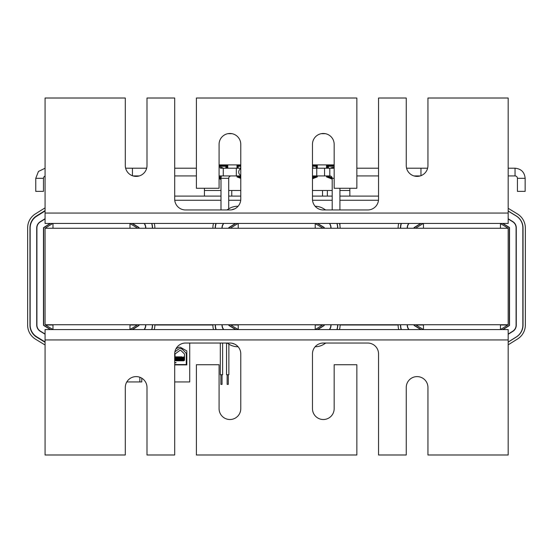 <?xml version="1.0" encoding="UTF-8"?>
<svg xmlns="http://www.w3.org/2000/svg" width="553" height="553" viewBox="0 0 553 553"><rect width="100%" height="100%" fill="white"/><g stroke="black" fill="none" stroke-linecap="round" stroke-linejoin="round"><path stroke-width="0.83" d="M45.491 324.998L52.984 324.998M129.976 324.998L137.282 324.998M154.868 324.998L212.891 324.998M230.732 324.998L238.225 324.998M315.217 324.998L322.523 324.998M340.109 324.998L398.132 324.998M415.98 324.998L423.467 324.998M500.458 324.998L507.765 324.998M508.179 228.258L45.07 228.258L45.07 324.742L508.179 324.742L508.179 228.258L500.458 223.55M146.994 165.547A10.846 10.846 0 0 1 136.149 176.393A10.846 10.846 0 0 1 125.303 165.547L125.303 98.012L45.07 98.012L45.07 223.433L508.179 223.433L508.179 98.012L427.946 98.012L427.946 165.547A10.846 10.846 0 0 1 417.1 176.393A10.846 10.846 0 0 1 406.255 165.547L406.255 98.012L378.542 98.012L378.542 199.121A10.846 10.846 0 0 1 367.704 209.967L323.318 209.967A10.846 10.846 0 0 1 312.473 199.121L312.473 144.319A10.846 10.846 0 0 1 323.318 133.48A10.846 10.846 0 0 1 334.164 144.319L334.164 188.276L356.858 188.276L356.858 98.012L196.391 98.012L196.391 188.276L219.085 188.276L219.085 144.319A10.846 10.846 0 0 1 229.93 133.48A10.846 10.846 0 0 1 240.769 144.319L240.769 199.121A10.846 10.846 0 0 1 229.93 209.967L185.545 209.967A10.846 10.846 0 0 1 174.7 199.121L174.7 98.012L146.994 98.012L146.994 165.547M45.07 324.742L52.984 329.567L45.07 329.567L45.07 454.988L125.303 454.988L125.303 387.453A10.846 10.846 0 0 1 136.149 376.607A10.846 10.846 0 0 1 146.994 387.453L146.994 454.988L174.7 454.988L174.7 353.879A10.846 10.846 0 0 1 185.545 343.033L229.93 343.033A10.846 10.846 0 0 1 240.769 353.879L240.769 408.681A10.846 10.846 0 0 1 229.93 419.52A10.846 10.846 0 0 1 219.085 408.681L219.085 364.724L196.391 364.724L196.391 454.988L356.858 454.988L356.858 364.724L334.164 364.724L334.164 408.681A10.846 10.846 0 0 1 323.318 419.52A10.846 10.846 0 0 1 312.473 408.681L312.473 353.879A10.846 10.846 0 0 1 323.318 343.033L367.704 343.033A10.846 10.846 0 0 1 378.542 353.879L378.542 454.988L406.255 454.988L406.255 387.453A10.846 10.846 0 0 1 417.1 376.607A10.846 10.846 0 0 1 427.946 387.453L427.946 454.988L508.179 454.988L508.179 329.567L500.458 329.567L508.179 324.742M415.559 324.742L423.467 329.567L315.217 329.567L322.931 324.742M230.311 324.742L238.225 329.567L129.976 329.567L137.69 324.742M132.008 223.433L138.665 227.497A0.387 0.387 0 0 1 138.851 227.829L138.851 228.258M138.851 324.742L138.851 325.171A0.387 0.387 0 0 1 138.672 325.496L132.16 329.567M50.758 329.567L43.853 325.351A0.387 0.387 0 0 1 43.666 325.026L43.666 227.988A0.387 0.387 0 0 1 43.846 227.656L50.606 223.433M52.791 223.433L45.07 228.258M137.69 228.258L129.976 223.55M52.984 324.742L52.984 329.567L129.976 329.567L129.976 324.742M52.984 228.258L52.984 223.433M129.976 228.258L129.976 223.433M45.07 334.005L40.334 331.116A7.141 7.141 0 0 1 36.913 325.026L36.913 227.988A7.141 7.141 0 0 1 40.265 221.933L45.07 218.933L40.265 221.933M145.605 227.829L145.605 228.258L145.605 227.829A7.141 7.141 0 0 0 144.091 223.433M145.605 325.171L145.605 324.742L145.605 325.171A7.141 7.141 0 0 1 144.091 329.567M50.24 223.433L43.742 227.497A0.581 0.581 0 0 0 43.473 227.988A0.581 0.581 0 0 1 43.742 227.497A0.581 0.581 0 0 0 43.473 227.988A0.581 0.581 0 0 1 43.742 227.497A0.581 0.581 0 0 0 43.473 227.988A0.581 0.581 0 0 1 43.742 227.497A0.581 0.581 0 0 0 43.473 227.988L43.473 325.026A0.581 0.581 0 0 0 43.749 325.517A0.581 0.581 0 0 1 43.473 325.026M132.52 329.567L138.768 325.662A0.581 0.581 0 0 0 139.045 325.171A0.581 0.581 0 0 1 138.768 325.662A0.581 0.581 0 0 0 139.045 325.171A0.581 0.581 0 0 1 138.768 325.662A0.581 0.581 0 0 0 139.045 325.171A0.581 0.581 0 0 1 138.768 325.662A0.581 0.581 0 0 0 139.045 325.171L139.045 324.742M132.374 223.433L138.768 227.331A0.581 0.581 0 0 1 139.045 227.829L139.045 228.258M50.385 329.567L43.749 325.517M36.913 325.026L36.913 227.988L36.913 325.026M43.742 227.497A0.581 0.581 0 0 0 43.473 227.988A0.581 0.581 0 0 1 43.742 227.497A0.581 0.581 0 0 0 43.473 227.988A0.581 0.581 0 0 1 43.742 227.497A0.581 0.581 0 0 0 43.473 227.988A0.581 0.581 0 0 1 43.742 227.497A0.581 0.581 0 0 0 43.473 227.988A0.581 0.581 0 0 1 43.742 227.497A0.581 0.581 0 0 0 43.473 227.988A0.581 0.581 0 0 1 43.742 227.497A0.581 0.581 0 0 0 43.473 227.988A0.581 0.581 0 0 1 43.742 227.497A0.581 0.581 0 0 0 43.473 227.988A0.581 0.581 0 0 1 43.742 227.497A0.581 0.581 0 0 0 43.473 227.988A0.581 0.581 0 0 1 43.742 227.497A0.581 0.581 0 0 0 43.473 227.988A0.581 0.581 0 0 1 43.742 227.497A0.581 0.581 0 0 0 43.473 227.988A0.581 0.581 0 0 1 43.742 227.497M138.768 325.662A0.581 0.581 0 0 0 139.045 325.171A0.581 0.581 0 0 1 138.768 325.662A0.581 0.581 0 0 0 139.045 325.171A0.581 0.581 0 0 1 138.768 325.662A0.581 0.581 0 0 0 139.045 325.171A0.581 0.581 0 0 1 138.768 325.662A0.581 0.581 0 0 0 139.045 325.171A0.581 0.581 0 0 1 138.768 325.662A0.581 0.581 0 0 0 139.045 325.171A0.581 0.581 0 0 1 138.768 325.662A0.581 0.581 0 0 0 139.045 325.171A0.581 0.581 0 0 1 138.768 325.662A0.581 0.581 0 0 0 139.045 325.171A0.581 0.581 0 0 1 138.768 325.662A0.581 0.581 0 0 0 139.045 325.171A0.581 0.581 0 0 1 138.768 325.662A0.581 0.581 0 0 0 139.045 325.171A0.581 0.581 0 0 1 138.768 325.662A0.581 0.581 0 0 0 139.045 325.171M151.646 223.433A13.894 13.894 0 0 1 152.358 227.829L152.358 228.258M152.358 324.742L152.358 325.171A13.894 13.894 0 0 1 151.646 329.567M36.692 216.202L45.07 210.97L36.692 216.202A13.894 13.894 0 0 0 30.159 227.988L30.159 325.026L30.159 227.988M45.07 341.913L36.816 336.888L45.07 341.913M144.333 329.567A7.334 7.334 0 0 0 145.798 325.171A7.334 7.334 0 0 1 144.333 329.567A7.334 7.334 0 0 0 145.798 325.171A7.334 7.334 0 0 1 144.333 329.567A7.334 7.334 0 0 0 145.798 325.171A7.334 7.334 0 0 1 144.333 329.567A7.334 7.334 0 0 0 145.798 325.171A7.334 7.334 0 0 1 144.333 329.567A7.334 7.334 0 0 0 145.798 325.171A7.334 7.334 0 0 1 144.333 329.567A7.334 7.334 0 0 0 145.798 325.171A7.334 7.334 0 0 1 144.333 329.567A7.334 7.334 0 0 0 145.798 325.171A7.334 7.334 0 0 1 144.333 329.567A7.334 7.334 0 0 0 145.798 325.171A7.334 7.334 0 0 1 144.333 329.567A7.334 7.334 0 0 0 145.798 325.171A7.334 7.334 0 0 1 144.333 329.567A7.334 7.334 0 0 0 145.798 325.171A7.334 7.334 0 0 1 144.333 329.567A7.334 7.334 0 0 0 145.798 325.171L145.798 324.742M145.798 227.829A7.334 7.334 0 0 0 144.34 223.433A7.334 7.334 0 0 1 145.798 227.829A7.334 7.334 0 0 0 144.34 223.433A7.334 7.334 0 0 1 145.798 227.829A7.334 7.334 0 0 0 144.34 223.433A7.334 7.334 0 0 1 145.798 227.829L145.798 228.258M36.719 325.026A7.334 7.334 0 0 0 40.238 331.282A7.334 7.334 0 0 1 36.719 325.026A7.334 7.334 0 0 0 40.238 331.282A7.334 7.334 0 0 1 36.719 325.026A7.334 7.334 0 0 0 40.238 331.282A7.334 7.334 0 0 1 36.719 325.026A7.334 7.334 0 0 0 40.238 331.282A7.334 7.334 0 0 1 36.719 325.026A7.334 7.334 0 0 0 40.238 331.282A7.334 7.334 0 0 1 36.719 325.026A7.334 7.334 0 0 0 40.238 331.282A7.334 7.334 0 0 1 36.719 325.026A7.334 7.334 0 0 0 40.238 331.282A7.334 7.334 0 0 1 36.719 325.026A7.334 7.334 0 0 0 40.238 331.282A7.334 7.334 0 0 1 36.719 325.026A7.334 7.334 0 0 0 40.238 331.282A7.334 7.334 0 0 1 36.719 325.026A7.334 7.334 0 0 0 40.238 331.282A7.334 7.334 0 0 1 36.719 325.026L36.719 227.988A7.334 7.334 0 0 1 40.169 221.767A7.334 7.334 0 0 0 36.719 227.988A7.334 7.334 0 0 1 40.169 221.767A7.334 7.334 0 0 0 36.719 227.988A7.334 7.334 0 0 1 40.169 221.767A7.334 7.334 0 0 0 36.719 227.988A7.334 7.334 0 0 1 40.169 221.767A7.334 7.334 0 0 0 36.719 227.988A7.334 7.334 0 0 1 40.169 221.767A7.334 7.334 0 0 0 36.719 227.988A7.334 7.334 0 0 1 40.169 221.767A7.334 7.334 0 0 0 36.719 227.988A7.334 7.334 0 0 1 40.169 221.767A7.334 7.334 0 0 0 36.719 227.988A7.334 7.334 0 0 1 40.169 221.767A7.334 7.334 0 0 0 36.719 227.988A7.334 7.334 0 0 1 40.169 221.767A7.334 7.334 0 0 0 36.719 227.988A7.334 7.334 0 0 1 40.169 221.767A7.334 7.334 0 0 0 36.719 227.988M30.159 325.026A13.894 13.894 0 0 0 36.816 336.888M40.169 221.767L45.07 218.705M45.07 334.233L40.238 331.282M45.07 342.293L36.719 337.199A14.088 14.088 0 0 1 29.966 325.171L29.966 227.829A14.088 14.088 0 0 1 36.588 215.884L44.855 210.721A14.088 14.088 0 0 1 45.07 210.589M151.798 223.433A14.088 14.088 0 0 1 152.552 227.974L152.552 228.258M152.552 324.742L152.552 325.012A14.088 14.088 0 0 1 151.792 329.567M45.07 207.949A16.403 16.403 0 0 0 43.625 208.758L35.357 213.921A16.403 16.403 0 0 0 27.65 227.829L27.65 325.171A16.403 16.403 0 0 0 35.51 339.176L43.977 344.339A16.403 16.403 0 0 0 45.07 344.948M154.868 228.258L154.868 227.974A16.403 16.403 0 0 0 154.225 223.433M154.225 329.567A16.403 16.403 0 0 0 154.868 325.012L154.868 324.742M317.249 223.433L323.906 227.497A0.387 0.387 0 0 1 324.093 227.829L324.093 228.258M324.093 324.742L324.093 325.171A0.387 0.387 0 0 1 323.913 325.496L317.401 329.567M228.907 228.258L228.907 227.988A0.387 0.387 0 0 1 229.087 227.656L235.848 223.433M236 329.567L229.094 325.351A0.387 0.387 0 0 1 228.907 325.026L228.907 324.742M238.032 223.433L230.311 228.258M322.931 228.258L315.217 223.55M238.225 324.742L238.225 329.567L315.217 329.567L315.217 324.742M238.225 228.258L238.225 223.433M315.217 228.258L315.217 223.433M222.154 324.742L222.154 325.026A7.141 7.141 0 0 0 223.785 329.567M222.154 227.988L222.154 227.988A7.141 7.141 0 0 1 223.792 223.433M330.846 227.829L330.846 228.258L330.846 227.829A7.141 7.141 0 0 0 329.339 223.433M330.846 325.171L330.846 324.742L330.846 325.171A7.141 7.141 0 0 1 329.332 329.567M235.481 223.433L228.99 227.497A0.581 0.581 0 0 0 228.714 227.988A0.581 0.581 0 0 1 228.99 227.497A0.581 0.581 0 0 0 228.714 227.988A0.581 0.581 0 0 1 228.99 227.497A0.581 0.581 0 0 0 228.714 227.988A0.581 0.581 0 0 1 228.99 227.497A0.581 0.581 0 0 0 228.714 227.988L228.714 228.258M317.768 329.567L324.01 325.662A0.581 0.581 0 0 0 324.286 325.171A0.581 0.581 0 0 1 324.01 325.662A0.581 0.581 0 0 0 324.286 325.171A0.581 0.581 0 0 1 324.01 325.662A0.581 0.581 0 0 0 324.286 325.171A0.581 0.581 0 0 1 324.01 325.662A0.581 0.581 0 0 0 324.286 325.171L324.286 324.742M324.286 228.258L324.286 227.829A0.581 0.581 0 0 0 324.01 227.331A0.581 0.581 0 0 1 324.286 227.829A0.581 0.581 0 0 0 324.01 227.331L317.616 223.433M235.633 329.567L228.99 325.517A0.581 0.581 0 0 1 228.714 325.026L228.714 324.742M228.99 227.497A0.581 0.581 0 0 0 228.714 227.988A0.581 0.581 0 0 1 228.99 227.497A0.581 0.581 0 0 0 228.714 227.988A0.581 0.581 0 0 1 228.99 227.497A0.581 0.581 0 0 0 228.714 227.988A0.581 0.581 0 0 1 228.99 227.497A0.581 0.581 0 0 0 228.714 227.988A0.581 0.581 0 0 1 228.99 227.497A0.581 0.581 0 0 0 228.714 227.988A0.581 0.581 0 0 1 228.99 227.497A0.581 0.581 0 0 0 228.714 227.988A0.581 0.581 0 0 1 228.99 227.497A0.581 0.581 0 0 0 228.714 227.988A0.581 0.581 0 0 1 228.99 227.497A0.581 0.581 0 0 0 228.714 227.988A0.581 0.581 0 0 1 228.99 227.497A0.581 0.581 0 0 0 228.714 227.988A0.581 0.581 0 0 1 228.99 227.497A0.581 0.581 0 0 0 228.714 227.988A0.581 0.581 0 0 1 228.99 227.497M324.01 325.662A0.581 0.581 0 0 0 324.286 325.171A0.581 0.581 0 0 1 324.01 325.662A0.581 0.581 0 0 0 324.286 325.171A0.581 0.581 0 0 1 324.01 325.662A0.581 0.581 0 0 0 324.286 325.171A0.581 0.581 0 0 1 324.01 325.662A0.581 0.581 0 0 0 324.286 325.171A0.581 0.581 0 0 1 324.01 325.662A0.581 0.581 0 0 0 324.286 325.171A0.581 0.581 0 0 1 324.01 325.662A0.581 0.581 0 0 0 324.286 325.171A0.581 0.581 0 0 1 324.01 325.662A0.581 0.581 0 0 0 324.286 325.171A0.581 0.581 0 0 1 324.01 325.662A0.581 0.581 0 0 0 324.286 325.171A0.581 0.581 0 0 1 324.01 325.662A0.581 0.581 0 0 0 324.286 325.171A0.581 0.581 0 0 1 324.01 325.662A0.581 0.581 0 0 0 324.286 325.171M337.6 227.829L337.6 228.258L337.6 227.829A13.894 13.894 0 0 0 336.888 223.433M337.6 324.742L337.6 325.171A13.894 13.894 0 0 1 336.888 329.567M215.4 325.026L215.4 325.026A13.894 13.894 0 0 0 216.161 329.567M329.574 329.567A7.334 7.334 0 0 0 331.04 325.171A7.334 7.334 0 0 1 329.574 329.567A7.334 7.334 0 0 0 331.04 325.171A7.334 7.334 0 0 1 329.574 329.567A7.334 7.334 0 0 0 331.04 325.171A7.334 7.334 0 0 1 329.574 329.567A7.334 7.334 0 0 0 331.04 325.171A7.334 7.334 0 0 1 329.574 329.567A7.334 7.334 0 0 0 331.04 325.171A7.334 7.334 0 0 1 329.574 329.567A7.334 7.334 0 0 0 331.04 325.171A7.334 7.334 0 0 1 329.574 329.567A7.334 7.334 0 0 0 331.04 325.171A7.334 7.334 0 0 1 329.574 329.567A7.334 7.334 0 0 0 331.04 325.171A7.334 7.334 0 0 1 329.574 329.567A7.334 7.334 0 0 0 331.04 325.171A7.334 7.334 0 0 1 329.574 329.567A7.334 7.334 0 0 0 331.04 325.171A7.334 7.334 0 0 1 329.574 329.567A7.334 7.334 0 0 0 331.04 325.171L331.04 324.742M331.04 227.829A7.334 7.334 0 0 0 329.581 223.433A7.334 7.334 0 0 1 331.04 227.829A7.334 7.334 0 0 0 329.581 223.433A7.334 7.334 0 0 1 331.04 227.829A7.334 7.334 0 0 0 329.581 223.433A7.334 7.334 0 0 1 331.04 227.829L331.04 228.258M221.96 324.742L221.96 325.026A7.334 7.334 0 0 0 223.536 329.567A7.334 7.334 0 0 1 221.96 325.026A7.334 7.334 0 0 0 223.536 329.567A7.334 7.334 0 0 1 221.96 325.026A7.334 7.334 0 0 0 223.536 329.567A7.334 7.334 0 0 1 221.96 325.026A7.334 7.334 0 0 0 223.536 329.567A7.334 7.334 0 0 1 221.96 325.026A7.334 7.334 0 0 0 223.536 329.567M223.543 223.433A7.334 7.334 0 0 0 221.96 227.988A7.334 7.334 0 0 1 223.543 223.433A7.334 7.334 0 0 0 221.96 227.988A7.334 7.334 0 0 1 223.543 223.433A7.334 7.334 0 0 0 221.96 227.988A7.334 7.334 0 0 1 223.543 223.433A7.334 7.334 0 0 0 221.96 227.988A7.334 7.334 0 0 1 223.543 223.433A7.334 7.334 0 0 0 221.96 227.988A7.334 7.334 0 0 1 223.543 223.433A7.334 7.334 0 0 0 221.96 227.988A7.334 7.334 0 0 1 223.543 223.433A7.334 7.334 0 0 0 221.96 227.988A7.334 7.334 0 0 1 223.543 223.433A7.334 7.334 0 0 0 221.96 227.988A7.334 7.334 0 0 1 223.543 223.433A7.334 7.334 0 0 0 221.96 227.988A7.334 7.334 0 0 1 223.543 223.433A7.334 7.334 0 0 0 221.96 227.988A7.334 7.334 0 0 1 223.543 223.433M216.168 223.433A13.894 13.894 0 0 0 215.4 227.988M234.479 344.035A14.088 14.088 0 0 1 232.177 343.268M215.912 329.567A14.088 14.088 0 0 1 215.207 325.171L215.207 324.742M215.207 228.258L215.207 227.829A14.088 14.088 0 0 1 215.912 223.433M231.825 209.801A14.088 14.088 0 0 1 234.659 208.882M337.04 223.433A14.088 14.088 0 0 1 337.793 227.974L337.793 228.258M337.793 324.742L337.793 325.012A14.088 14.088 0 0 1 337.04 329.567M320.305 343.461A14.088 14.088 0 0 1 319.261 343.821M227.076 343.033L229.219 344.339A16.403 16.403 0 0 0 237.762 346.738L238.087 346.738M212.891 324.742L212.891 325.171A16.403 16.403 0 0 0 213.493 329.567M213.493 223.433A16.403 16.403 0 0 0 212.891 227.829L212.891 228.258M238.087 206.262L237.562 206.262A16.403 16.403 0 0 0 228.873 208.758L226.93 209.967M325.676 209.967L323.533 208.661A16.403 16.403 0 0 0 315.162 206.262M340.109 228.258L340.109 227.974A16.403 16.403 0 0 0 339.466 223.433M339.466 329.567A16.403 16.403 0 0 0 340.109 325.012L340.109 324.742M315.155 346.738L315.189 346.738A16.403 16.403 0 0 0 323.885 344.243L325.821 343.033M502.49 223.433L509.147 227.497A0.387 0.387 0 0 1 509.334 227.829L509.334 325.171A0.387 0.387 0 0 1 509.154 325.496L502.642 329.567M414.149 228.258L414.149 227.988A0.387 0.387 0 0 1 414.328 227.656L421.089 223.433M421.241 329.567L414.335 325.351A0.387 0.387 0 0 1 414.149 325.026L414.149 324.742M423.273 223.433L415.559 228.258M423.467 324.742L423.467 329.567L500.458 329.567L500.458 324.742M423.467 228.258L423.467 223.433M500.458 228.258L500.458 223.433M407.395 324.742L407.395 325.026A7.141 7.141 0 0 0 409.026 329.567M407.395 228.258L407.395 227.988A7.141 7.141 0 0 1 409.033 223.433M512.735 331.219L508.179 334.067L512.735 331.219A7.141 7.141 0 0 0 516.087 325.171L516.087 227.829A7.141 7.141 0 0 0 512.666 221.732L508.179 218.995L512.666 221.732M420.722 223.433L414.232 227.497A0.581 0.581 0 0 0 413.955 227.988A0.581 0.581 0 0 1 414.232 227.497A0.581 0.581 0 0 0 413.955 227.988A0.581 0.581 0 0 1 414.232 227.497A0.581 0.581 0 0 0 413.955 227.988A0.581 0.581 0 0 1 414.232 227.497A0.581 0.581 0 0 0 413.955 227.988L413.955 228.258M503.009 329.567L509.258 325.662A0.581 0.581 0 0 0 509.527 325.171A0.581 0.581 0 0 1 509.258 325.662A0.581 0.581 0 0 0 509.527 325.171A0.581 0.581 0 0 1 509.258 325.662A0.581 0.581 0 0 0 509.527 325.171A0.581 0.581 0 0 1 509.258 325.662A0.581 0.581 0 0 0 509.527 325.171L509.527 227.829A0.581 0.581 0 0 0 509.251 227.331A0.581 0.581 0 0 1 509.527 227.829A0.581 0.581 0 0 0 509.251 227.331A0.581 0.581 0 0 1 509.527 227.829A0.581 0.581 0 0 0 509.251 227.331A0.581 0.581 0 0 1 509.527 227.829A0.581 0.581 0 0 0 509.251 227.331L502.857 223.433M420.874 329.567L414.232 325.517A0.581 0.581 0 0 1 413.955 325.026L413.955 324.742M516.087 227.829L516.087 325.171M414.232 227.497A0.581 0.581 0 0 0 413.955 227.988A0.581 0.581 0 0 1 414.232 227.497A0.581 0.581 0 0 0 413.955 227.988A0.581 0.581 0 0 1 414.232 227.497A0.581 0.581 0 0 0 413.955 227.988A0.581 0.581 0 0 1 414.232 227.497A0.581 0.581 0 0 0 413.955 227.988A0.581 0.581 0 0 1 414.232 227.497A0.581 0.581 0 0 0 413.955 227.988A0.581 0.581 0 0 1 414.232 227.497A0.581 0.581 0 0 0 413.955 227.988A0.581 0.581 0 0 1 414.232 227.497A0.581 0.581 0 0 0 413.955 227.988A0.581 0.581 0 0 1 414.232 227.497A0.581 0.581 0 0 0 413.955 227.988A0.581 0.581 0 0 1 414.232 227.497A0.581 0.581 0 0 0 413.955 227.988A0.581 0.581 0 0 1 414.232 227.497A0.581 0.581 0 0 0 413.955 227.988A0.581 0.581 0 0 1 414.232 227.497M509.527 227.829A0.581 0.581 0 0 0 509.251 227.331A0.581 0.581 0 0 1 509.527 227.829A0.581 0.581 0 0 0 509.251 227.331A0.581 0.581 0 0 1 509.527 227.829A0.581 0.581 0 0 0 509.251 227.331A0.581 0.581 0 0 1 509.527 227.829A0.581 0.581 0 0 0 509.251 227.331A0.581 0.581 0 0 1 509.527 227.829A0.581 0.581 0 0 0 509.251 227.331A0.581 0.581 0 0 1 509.527 227.829A0.581 0.581 0 0 0 509.251 227.331A0.581 0.581 0 0 1 509.527 227.829A0.581 0.581 0 0 0 509.251 227.331A0.581 0.581 0 0 1 509.527 227.829A0.581 0.581 0 0 0 509.251 227.331A0.581 0.581 0 0 1 509.527 227.829A0.581 0.581 0 0 0 509.251 227.331A0.581 0.581 0 0 1 509.527 227.829A0.581 0.581 0 0 0 509.251 227.331M509.258 325.662A0.581 0.581 0 0 0 509.527 325.171A0.581 0.581 0 0 1 509.258 325.662A0.581 0.581 0 0 0 509.527 325.171A0.581 0.581 0 0 1 509.258 325.662A0.581 0.581 0 0 0 509.527 325.171A0.581 0.581 0 0 1 509.258 325.662A0.581 0.581 0 0 0 509.527 325.171A0.581 0.581 0 0 1 509.258 325.662A0.581 0.581 0 0 0 509.527 325.171A0.581 0.581 0 0 1 509.258 325.662A0.581 0.581 0 0 0 509.527 325.171A0.581 0.581 0 0 1 509.258 325.662A0.581 0.581 0 0 0 509.527 325.171A0.581 0.581 0 0 1 509.258 325.662A0.581 0.581 0 0 0 509.527 325.171A0.581 0.581 0 0 1 509.258 325.662A0.581 0.581 0 0 0 509.527 325.171A0.581 0.581 0 0 1 509.258 325.662A0.581 0.581 0 0 0 509.527 325.171M516.184 215.967L508.179 211.087L516.184 215.967A13.894 13.894 0 0 1 522.841 227.829L522.841 325.171A13.894 13.894 0 0 1 516.308 336.95L508.179 342.031M400.642 325.026L400.642 325.026A13.894 13.894 0 0 0 401.409 329.567M508.179 334.295L512.831 331.385A7.334 7.334 0 0 0 516.281 325.171A7.334 7.334 0 0 1 512.831 331.385A7.334 7.334 0 0 0 516.281 325.171A7.334 7.334 0 0 1 512.831 331.385A7.334 7.334 0 0 0 516.281 325.171A7.334 7.334 0 0 1 512.831 331.385A7.334 7.334 0 0 0 516.281 325.171A7.334 7.334 0 0 1 512.831 331.385A7.334 7.334 0 0 0 516.281 325.171A7.334 7.334 0 0 1 512.831 331.385A7.334 7.334 0 0 0 516.281 325.171A7.334 7.334 0 0 1 512.831 331.385A7.334 7.334 0 0 0 516.281 325.171A7.334 7.334 0 0 1 512.831 331.385A7.334 7.334 0 0 0 516.281 325.171A7.334 7.334 0 0 1 512.831 331.385A7.334 7.334 0 0 0 516.281 325.171A7.334 7.334 0 0 1 512.831 331.385A7.334 7.334 0 0 0 516.281 325.171A7.334 7.334 0 0 1 512.831 331.385A7.334 7.334 0 0 0 516.281 325.171L516.281 227.829A7.334 7.334 0 0 0 512.762 221.566A7.334 7.334 0 0 1 516.281 227.829A7.334 7.334 0 0 0 512.762 221.566A7.334 7.334 0 0 1 516.281 227.829A7.334 7.334 0 0 0 512.762 221.566A7.334 7.334 0 0 1 516.281 227.829A7.334 7.334 0 0 0 512.762 221.566A7.334 7.334 0 0 1 516.281 227.829A7.334 7.334 0 0 0 512.762 221.566A7.334 7.334 0 0 1 516.281 227.829A7.334 7.334 0 0 0 512.762 221.566A7.334 7.334 0 0 1 516.281 227.829A7.334 7.334 0 0 0 512.762 221.566A7.334 7.334 0 0 1 516.281 227.829A7.334 7.334 0 0 0 512.762 221.566A7.334 7.334 0 0 1 516.281 227.829A7.334 7.334 0 0 0 512.762 221.566A7.334 7.334 0 0 1 516.281 227.829A7.334 7.334 0 0 0 512.762 221.566A7.334 7.334 0 0 1 516.281 227.829M408.785 223.433A7.334 7.334 0 0 0 407.202 227.988A7.334 7.334 0 0 1 408.785 223.433A7.334 7.334 0 0 0 407.202 227.988A7.334 7.334 0 0 1 408.785 223.433A7.334 7.334 0 0 0 407.202 227.988A7.334 7.334 0 0 1 408.785 223.433A7.334 7.334 0 0 0 407.202 227.988A7.334 7.334 0 0 1 408.785 223.433A7.334 7.334 0 0 0 407.202 227.988A7.334 7.334 0 0 1 408.785 223.433A7.334 7.334 0 0 0 407.202 227.988A7.334 7.334 0 0 1 408.785 223.433A7.334 7.334 0 0 0 407.202 227.988A7.334 7.334 0 0 1 408.785 223.433A7.334 7.334 0 0 0 407.202 227.988A7.334 7.334 0 0 1 408.785 223.433A7.334 7.334 0 0 0 407.202 227.988A7.334 7.334 0 0 1 408.785 223.433A7.334 7.334 0 0 0 407.202 227.988A7.334 7.334 0 0 1 408.785 223.433M401.409 223.433A13.894 13.894 0 0 0 400.642 227.988M408.778 329.567A7.334 7.334 0 0 1 407.202 325.026L407.202 324.742M508.179 218.767L512.762 221.566M401.153 329.567A14.088 14.088 0 0 1 400.448 325.171L400.448 324.742M400.448 228.258L400.448 227.829A14.088 14.088 0 0 1 401.153 223.433M508.179 211.011L516.281 215.953A14.088 14.088 0 0 1 523.034 227.974L523.034 325.012A14.088 14.088 0 0 1 516.412 336.957L508.179 342.107M398.132 324.742L398.132 325.171A16.403 16.403 0 0 0 398.734 329.567M398.734 223.433A16.403 16.403 0 0 0 398.132 227.829L398.132 228.258M508.179 344.796A16.403 16.403 0 0 0 509.126 344.243L517.643 338.92A16.403 16.403 0 0 0 525.35 325.012L525.35 227.974A16.403 16.403 0 0 0 517.49 213.976L508.774 208.661A16.403 16.403 0 0 0 508.179 208.315M174.762 200.269L221 200.269M228.714 200.269L240.714 200.269M312.535 200.269L332.194 200.269M339.915 200.269L378.487 200.269M378.542 196.101L339.915 196.101M221 190.502L204.437 190.502L204.437 196.101L174.7 196.101M312.473 167.607A4.652 4.652 0 0 1 313.765 168.209M313.765 175.93A4.652 4.652 0 0 1 312.473 176.538M330.507 168.209A4.652 4.652 0 0 1 334.164 167.538M228.714 190.502L240.769 190.502M228.714 196.101L240.769 196.101M312.473 190.502L327.355 190.502L327.355 196.101L322.53 196.101L322.53 190.502M312.473 196.101L322.53 196.101M332.194 196.101L327.355 196.101M349.849 196.101L349.849 190.502L339.915 190.502M332.194 190.502L327.355 190.502M221 196.101L204.437 196.101M221.103 176.849A4.846 4.846 0 0 1 219.085 176.766M219.085 167.379A4.846 4.846 0 0 1 223.218 168.209M240.769 176.359A4.652 4.652 0 0 1 239.974 175.93M239.974 168.209A4.652 4.652 0 0 1 240.769 167.78M240.769 177.14L238.149 175.93M238.149 168.209L238.149 166.266L240.769 166.266M227.767 165.416L225.873 165.416L225.873 165.879M237.03 175.93L237.03 176.912L236.988 175.93M237.03 168.209L236.988 165.416M219.085 165.879L226.993 165.879L226.993 168.209M221 178.149L219.085 177.409M219.085 166.266L226.606 166.266L226.606 168.209M221 178.564L219.085 177.824M237.762 168.209L237.762 165.879L240.769 165.879M240.769 177.554L237.762 176.386L237.762 175.93M312.473 166.266L316.143 166.266L316.143 168.209M316.143 175.93L312.473 177.541M312.473 165.879L316.53 165.879L316.53 168.209M316.53 175.93L316.53 176.386L312.473 177.955M332.153 177.852L327.68 176.124L328.413 176.407L328.413 175.93M328.413 176.822L328.413 177.644L326.526 176.912L326.526 175.93M328.413 165.879L328.413 165.416L326.526 165.416M317.298 165.416L317.263 168.209M317.298 175.93L317.263 176.925L317.263 175.93M332.194 178.287L327.293 176.386L327.293 175.93M327.68 168.209L327.68 166.266L334.164 166.266M327.293 168.209L327.293 165.879L334.164 165.879M332.194 179.117L326.526 176.912M240.769 178.384L236.988 176.912M221 179.393L219.085 178.654M326.526 168.209L326.526 165.112L334.164 165.112M312.473 165.112L317.298 165.112L317.298 168.209M317.298 176.912L312.473 178.785M236.988 168.209L236.988 165.112L240.769 165.112M219.085 165.112L227.767 165.112L227.767 168.209M349.849 190.502L349.849 188.276M204.437 188.276L204.437 190.502M219.085 164.898L240.769 164.898M312.473 164.898L334.164 164.898M325.489 133.695L321.155 133.695M232.094 133.695L227.76 133.695M45.07 176.068A2.392 2.392 0 0 0 43.473 178.322L43.473 191.366L35.751 191.366L35.751 178.322L38.44 171.458L45.07 168.243M525.156 178.322L525.156 191.366L517.435 191.366L517.435 178.322A2.392 2.392 0 0 0 515.043 175.93L515.043 168.209C521.189 168.81 524.555 172.183 525.156 178.322L517.435 178.322M330.466 168.209L333.106 168.209A3.857 3.857 0 0 0 331.855 168.423A3.857 3.857 0 0 1 334.164 168.361M332.194 209.967L332.194 178.322A2.392 2.392 0 0 0 329.802 175.93L312.473 175.93L324.563 175.93L324.563 168.209L312.473 168.209M236.325 175.93L223.281 175.93L223.281 168.209L236.325 168.209L236.325 175.93L240.769 175.93L231.106 175.93A2.392 2.392 0 0 0 228.714 178.322L221 178.322L221.283 175.93M240.769 168.658A3.857 3.857 0 0 0 238.716 172.073A3.857 3.857 0 0 1 240.769 168.658M316.758 175.93L316.758 168.209L329.802 168.209L329.802 175.93L316.758 175.93M219.085 175.93L223.281 175.93L223.281 168.209L220.288 168.209M132.43 175.736L132.43 168.209L146.663 168.209L125.635 168.209M406.586 168.209L420.964 168.209L420.964 175.681L420.964 168.209L427.614 168.209M240.769 175.481A3.857 3.857 0 0 1 238.716 172.073M189.714 343.033L189.714 381.943L174.7 381.943M126.81 381.943L141.782 381.943L141.782 378.19M175.937 348.853L178.785 347.236L180.333 347.236L186.817 350.92L186.817 364.89L174.7 364.89M174.893 351.832L178.584 349.116A2.924 2.924 0 0 1 182.352 349.378L185.442 352.372A2.924 2.924 0 0 1 186.333 354.473L186.333 359.671A2.924 2.924 0 0 1 186.285 360.183L186.285 364.572L174.7 364.572M184.529 359.671A1.12 1.12 0 0 1 183.409 360.791L176.11 360.791A1.099 1.099 0 0 1 175.011 359.692L174.99 354.473A1.12 1.12 0 0 1 175.156 353.885L179.656 350.567A1.12 1.12 0 0 1 181.101 350.671L184.19 353.664A1.12 1.12 0 0 1 184.529 354.473L184.529 359.671M174.7 362.609L176.11 362.609A2.91 2.91 0 0 1 174.7 362.243M184.426 360.134L175.591 360.66M176.179 360.791L184.315 360.328M175.757 358.89L183.596 358.178L184.508 358.89L175.011 359.519M184.508 358.717L175.011 359.346M181.363 357.072L184.508 357.508L175.004 358.144M184.508 357.335L175.004 357.971M174.879 358.005L175.757 357.335L181.978 356.858L174.914 356.858L175.778 357.362M175.757 357.508L181.978 356.858M175.757 358.876L183.596 358.047L184.495 357.528M181.363 357.777L183.596 358.047M175.757 360.252L183.596 359.429L184.495 358.904M175.757 360.266L183.596 359.554L184.495 360.072M183.326 359.491L175.239 359.491M181.363 359.16L183.596 359.429M181.384 359.16L184.529 358.918M183.658 358.012L184.543 358.697M183.658 359.395L184.543 360.072M184.439 357.286L183.617 356.858M220.301 343.033L220.301 374.74L222.617 374.74L222.617 343.033M227.131 374.74L227.131 384.383L228.292 384.383L228.292 374.74M220.882 374.74L220.882 384.383L222.036 384.383L222.036 374.74M226.557 343.033L226.557 374.74L228.866 374.74L228.866 344.125M45.07 213.057L508.179 213.057M508.179 339.943L45.07 339.943M231.762 196.101L231.762 190.502M43.473 178.322L35.751 178.322M332.194 178.322L334.164 178.322M139.854 377.264L139.854 381.943M225.873 168.209L225.873 166.266M328.413 168.209L328.413 166.266M508.179 175.93L515.043 175.93M508.179 168.209L515.043 168.209M356.858 168.209L378.542 168.209M236.325 168.209L240.769 168.209L236.325 168.209M228.714 208.854L228.714 178.322M221 209.967L221 178.322M196.391 168.209L174.7 168.209M196.391 175.93L174.7 175.93L196.391 175.93M339.915 225.472L339.915 223.433M339.915 209.967L339.915 188.276M356.858 175.93L378.542 175.93M413.962 175.93L420.232 175.93M133.017 175.93L139.28 175.93M184.543 357.528L183.617 358.199M184.543 358.904L183.617 359.574M175.778 358.738L174.879 358.22M175.778 360.121L174.879 359.595M183.596 360.805L184.495 360.286M175.778 362.872L174.879 362.353M184.495 357.321L183.693 356.858M174.879 359.388L175.778 358.862M174.879 360.763L175.778 360.245M183.644 360.805L184.543 360.286M174.928 358.005L175.826 357.487M222.617 327.556L222.617 328.06M228.866 324.742L228.866 325.413"/></g></svg>

